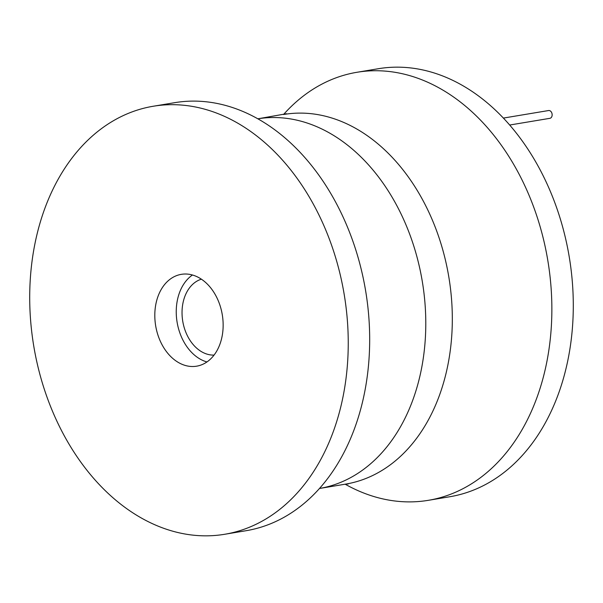 <?xml version="1.0" encoding="UTF-8"?>
<svg xmlns="http://www.w3.org/2000/svg" width="603" height="603" viewBox="0 0 603 603"><rect width="100%" height="100%" fill="white"/><g stroke="black" fill="none" stroke-linecap="round" stroke-linejoin="round"><path stroke-width="0.9" d="M283.523 114.525A216.974 157.36 80.5 0 1 356.908 72.292L378.337 68.719A216.974 157.36 80.5 0 1 415.889 68.644A216.974 157.36 80.5 0 1 572.375 282.423A216.974 157.36 80.5 0 1 449.702 496.759L428.273 500.332A216.974 157.36 80.5 0 1 390.721 500.407A216.974 157.36 80.5 0 1 345.157 484.194M356.908 72.292A216.974 157.36 80.5 0 1 394.46 72.217A216.974 157.36 80.5 0 1 550.946 285.995A216.974 157.36 80.5 0 1 428.273 500.332M224.663 534.281L246.092 530.708A216.974 157.36 -99.5 0 0 329.871 475.518A216.974 157.36 -99.5 0 0 271.878 127.693A216.974 157.36 -99.5 0 0 212.279 102.593A216.974 157.36 -99.5 0 0 174.727 102.668L153.298 106.241A216.974 157.36 -99.5 0 0 30.625 320.577A216.974 157.36 -99.5 0 0 187.111 534.356A216.974 157.36 -99.5 0 0 224.663 534.281A216.974 157.36 -99.5 0 0 347.328 319.937A216.974 157.36 -99.5 0 0 190.842 106.166A216.974 157.36 -99.5 0 0 153.298 106.241M189.38 274.327A46.552 33.76 -99.5 0 0 181.322 274.342A46.552 33.76 -99.5 0 0 155.001 320.329A46.552 33.76 -99.5 0 0 188.573 366.194A46.552 33.76 -99.5 0 0 196.631 366.179A46.552 33.76 -99.5 0 0 222.952 320.193A46.552 33.76 -99.5 0 0 189.38 274.327M192.447 274.998A46.552 33.76 -99.5 0 0 177.109 322.236A46.552 33.76 -99.5 0 0 206.942 361.951M214.05 355.092A38.66 28.04 80.5 0 1 210.078 354.835A38.66 28.04 80.5 0 1 182.377 318.618A38.66 28.04 80.5 0 1 201.394 279.181M503.415 118.075L548.602 110.537A3.942 2.864 80.5 0 1 549.288 110.537A3.942 2.864 80.5 0 1 552.129 114.427A3.942 2.864 80.5 0 1 549.898 118.324L509.708 125.025M283.953 114.449A187.39 135.901 80.5 0 1 316.379 114.382A187.39 135.901 80.5 0 1 451.526 299.013A187.39 135.901 80.5 0 1 345.587 484.126L319.477 488.475A187.39 135.901 -99.5 0 0 424.972 303.136A187.39 135.901 -99.5 0 0 289.847 118.806A187.39 135.901 -99.5 0 0 257.843 118.806L286.493 113.733M345.587 484.126L348.225 483.975"/></g></svg>
